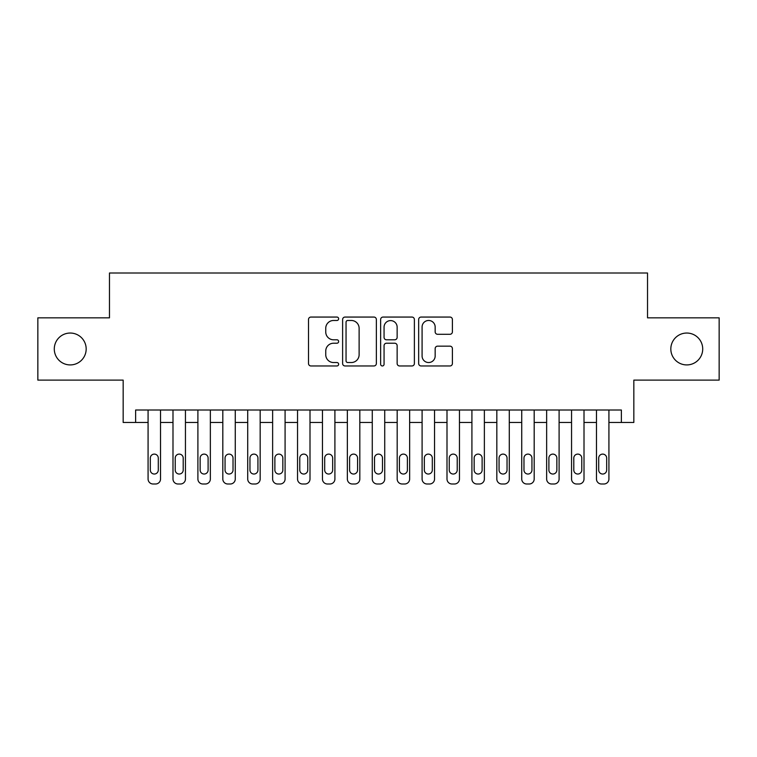 <?xml version="1.0" encoding="UTF-8"?>
<svg xmlns="http://www.w3.org/2000/svg" width="757" height="757" viewBox="0 0 757 757"><rect width="100%" height="100%" fill="white"/><g stroke="black" fill="none" stroke-linecap="round" stroke-linejoin="round"><path stroke-width="1.14" d="M338.644 318.773A1.713 1.713 0 0 0 336.931 317.06L310.957 317.06A2.441 2.441 0 0 0 308.506 319.501L308.506 363.511A2.441 2.441 0 0 0 310.957 365.962L336.931 365.962A1.713 1.713 0 0 0 338.644 364.249A1.713 1.713 0 0 0 336.931 362.537L333.572 362.537A7.825 7.825 0 0 1 325.747 354.711L325.747 351.04A7.825 7.825 0 0 1 333.572 343.224L336.931 343.224A1.713 1.713 0 0 0 338.644 341.511A1.713 1.713 0 0 0 336.931 339.798L333.572 339.798A7.825 7.825 0 0 1 325.747 331.973L325.747 328.301A7.825 7.825 0 0 1 333.572 320.476L336.931 320.476A1.713 1.713 0 0 0 338.644 318.773M670.825 348.977A15.944 15.944 0 0 0 686.769 364.921A15.944 15.944 0 0 0 702.714 348.977A15.944 15.944 0 0 0 686.769 333.042A15.944 15.944 0 0 0 670.825 348.977M54.286 348.977A15.944 15.944 0 0 0 70.231 364.921A15.944 15.944 0 0 0 86.175 348.977A15.944 15.944 0 0 0 70.231 333.042A15.944 15.944 0 0 0 54.286 348.977M449.961 334.291A2.441 2.441 0 0 0 452.402 331.85L452.402 319.501A2.441 2.441 0 0 0 449.961 317.06L421.11 317.06A2.441 2.441 0 0 0 418.659 319.501L418.659 363.511A2.441 2.441 0 0 0 421.11 365.962L449.961 365.962A2.441 2.441 0 0 0 452.402 363.511L452.402 348.599A2.441 2.441 0 0 0 449.961 346.157L437.612 346.157A2.441 2.441 0 0 0 435.161 348.599L435.161 355.998A6.539 6.539 0 0 1 428.623 362.537A6.539 6.539 0 0 1 422.084 355.998L422.084 327.024A6.539 6.539 0 0 1 428.623 320.476A6.539 6.539 0 0 1 435.161 327.024L435.161 331.85A2.441 2.441 0 0 0 437.612 334.291L449.961 334.291M135.626 422.463L135.626 410.01L621.374 410.01L621.374 422.463L633.836 422.463L633.836 380.118L719.15 380.118L719.15 317.845L647.528 317.845L647.528 273.003L109.472 273.003L109.472 317.845L37.85 317.845L37.85 380.118L123.164 380.118L123.164 422.463L148.079 422.463L148.079 479.011A4.987 4.987 89.1 0 0 153.065 483.997L155.554 483.997A4.987 4.987 89.1 0 0 160.531 479.011L160.531 410.01M376.361 319.501A2.441 2.441 0 0 0 373.911 317.06L345.06 317.06A2.441 2.441 0 0 0 342.618 319.501L342.618 363.511A2.441 2.441 0 0 0 345.06 365.962L373.911 365.962A2.441 2.441 0 0 0 376.361 363.511L376.361 319.501M383.089 317.06L411.94 317.06A2.441 2.441 0 0 1 414.382 319.501L414.382 363.511A2.441 2.441 0 0 1 411.94 365.962L399.592 365.962A2.441 2.441 0 0 1 397.141 363.511L397.141 345.665A2.441 2.441 0 0 0 394.7 343.224L386.505 343.224A2.441 2.441 0 0 0 384.064 345.665L384.064 364.249A1.713 1.713 0 0 1 382.351 365.962A1.713 1.713 0 0 1 380.639 364.249L380.639 319.501A2.441 2.441 0 0 1 383.089 317.06M160.531 422.463L172.993 422.463L172.993 479.011A4.987 4.987 89.1 0 0 177.971 483.997L180.459 483.997A4.987 4.987 89.1 0 0 185.446 479.011L185.446 410.01M185.446 422.463L197.899 422.463L197.899 479.011A4.987 4.987 89.1 0 0 202.885 483.997L205.374 483.997A4.987 4.987 89.1 0 0 210.351 479.011L210.351 410.01M210.351 422.463L222.813 422.463L222.813 479.011A4.987 4.987 89.1 0 0 227.791 483.997L230.279 483.997A4.987 4.987 89.1 0 0 235.266 479.011L235.266 410.01M235.266 422.463L247.719 422.463L247.719 479.011A4.987 4.987 89.1 0 0 252.706 483.997L255.194 483.997A4.987 4.987 89.1 0 0 260.171 479.011L260.171 410.01M260.171 422.463L272.634 422.463L272.634 479.011A4.987 4.987 89.1 0 0 277.611 483.997L280.099 483.997A4.987 4.987 89.1 0 0 285.086 479.011L285.086 410.01M285.086 422.463L297.539 422.463L297.539 479.011A4.987 4.987 89.1 0 0 302.526 483.997L305.014 483.997A4.987 4.987 89.1 0 0 310.001 479.011L310.001 410.01M310.001 422.463L322.454 422.463L322.454 479.011A4.987 4.987 89.1 0 0 327.431 483.997L329.929 483.997A4.987 4.987 89.1 0 0 334.906 479.011L334.906 410.01M334.906 422.463L347.359 422.463L347.359 479.011A4.987 4.987 89.1 0 0 352.346 483.997L354.834 483.997A4.987 4.987 89.1 0 0 359.821 479.011L359.821 410.01M359.821 422.463L372.274 422.463L372.274 479.011A4.987 4.987 89.1 0 0 377.251 483.997L379.749 483.997A4.987 4.987 89.1 0 0 384.726 479.011L384.726 410.01M384.726 422.463L397.179 422.463L397.179 479.011A4.987 4.987 89.1 0 0 402.166 483.997L404.654 483.997A4.987 4.987 89.1 0 0 409.641 479.011L409.641 410.01M409.641 422.463L422.094 422.463L422.094 479.011A4.987 4.987 89.1 0 0 427.071 483.997L429.569 483.997A4.987 4.987 89.1 0 0 434.546 479.011L434.546 410.01M434.546 422.463L446.999 422.463L446.999 479.011A4.987 4.987 89.1 0 0 451.986 483.997L454.474 483.997A4.987 4.987 89.1 0 0 459.461 479.011L459.461 410.01M459.461 422.463L471.914 422.463L471.914 479.011A4.987 4.987 89.1 0 0 476.901 483.997L479.389 483.997A4.987 4.987 89.1 0 0 484.366 479.011L484.366 410.01M484.366 422.463L496.829 422.463L496.829 479.011A4.987 4.987 89.1 0 0 501.806 483.997L504.294 483.997A4.987 4.987 89.1 0 0 509.281 479.011L509.281 410.01M509.281 422.463L521.734 422.463L521.734 479.011A4.987 4.987 89.1 0 0 526.721 483.997L529.209 483.997A4.987 4.987 89.1 0 0 534.187 479.011L534.187 410.01M534.187 422.463L546.649 422.463L546.649 479.011A4.987 4.987 89.1 0 0 551.626 483.997L554.115 483.997A4.987 4.987 89.1 0 0 559.101 479.011L559.101 410.01M559.101 422.463L571.554 422.463L571.554 479.011A4.987 4.987 89.1 0 0 576.541 483.997L579.029 483.997A4.987 4.987 89.1 0 0 584.007 479.011L584.007 410.01M584.007 422.463L596.469 422.463L596.469 479.011A4.987 4.987 89.1 0 0 601.446 483.997L603.935 483.997A4.987 4.987 89.1 0 0 608.921 479.011L608.921 410.01M608.921 422.463L621.374 422.463M347.756 320.476A1.713 1.713 0 0 0 346.044 322.189L346.044 360.824A1.713 1.713 0 0 0 347.756 362.537L351.295 362.537A7.825 7.825 0 0 0 359.121 354.711L359.121 328.301A7.825 7.825 0 0 0 351.295 320.476L347.756 320.476M397.141 327.147A6.539 6.539 0 0 0 390.603 320.599A6.539 6.539 0 0 0 384.064 327.147L384.064 337.348A2.441 2.441 0 0 0 386.505 339.798L394.7 339.798A2.441 2.441 0 0 0 397.141 337.348L397.141 327.147M150.321 470.05A3.984 3.984 91 0 0 154.305 474.033A3.984 3.984 91 0 0 158.289 470.05A3.984 3.984 -90.9 0 1 154.305 474.033A3.984 3.984 -90.9 0 1 150.321 470.05L150.321 458.089A3.984 3.984 -90.9 0 1 154.305 454.105A3.984 3.984 -90.9 0 1 158.289 458.089A3.984 3.984 91 0 0 154.305 454.105A3.984 3.984 91 0 0 150.321 458.089M148.079 410.01L148.079 479.011M158.289 458.089L158.289 470.05M153.065 483.997L155.554 483.997M175.227 470.05A3.984 3.984 91 0 0 179.22 474.033A3.984 3.984 91 0 0 183.203 470.05A3.984 3.984 -90.9 0 1 179.22 474.033A3.984 3.984 -90.9 0 1 175.227 470.05L175.227 458.089A3.984 3.984 -90.9 0 1 179.22 454.105A3.984 3.984 -90.9 0 1 183.203 458.089A3.984 3.984 91 0 0 179.22 454.105A3.984 3.984 91 0 0 175.227 458.089M200.141 470.05A3.984 3.984 91 0 0 204.125 474.033A3.984 3.984 91 0 0 208.109 470.05A3.984 3.984 -90.9 0 1 204.125 474.033A3.984 3.984 -90.9 0 1 200.141 470.05L200.141 458.089A3.984 3.984 -90.9 0 1 204.125 454.105A3.984 3.984 -90.9 0 1 208.109 458.089A3.984 3.984 91 0 0 204.125 454.105A3.984 3.984 91 0 0 200.141 458.089M225.056 470.05A3.984 3.984 91 0 0 229.04 474.033A3.984 3.984 91 0 0 233.024 470.05A3.984 3.984 -90.9 0 1 229.04 474.033A3.984 3.984 -90.9 0 1 225.056 470.05L225.056 458.089A3.984 3.984 -90.9 0 1 229.04 454.105A3.984 3.984 -90.9 0 1 233.024 458.089A3.984 3.984 91 0 0 229.04 454.105A3.984 3.984 91 0 0 225.056 458.089M249.961 470.05A3.984 3.984 91 0 0 253.945 474.033A3.984 3.984 91 0 0 257.938 470.05A3.984 3.984 -90.9 0 1 253.945 474.033A3.984 3.984 -90.9 0 1 249.961 470.05L249.961 458.089A3.984 3.984 -90.9 0 1 253.945 454.105A3.984 3.984 -90.9 0 1 257.938 458.089A3.984 3.984 91 0 0 253.945 454.105A3.984 3.984 91 0 0 249.961 458.089M172.993 410.01L172.993 479.011M183.203 458.089L183.203 470.05M177.971 483.997L180.459 483.997M197.899 410.01L197.899 479.011M208.109 458.089L208.109 470.05M202.885 483.997L205.374 483.997M222.813 410.01L222.813 479.011M233.024 458.089L233.024 470.05M227.791 483.997L230.279 483.997M247.719 410.01L247.719 479.011M257.938 458.089L257.938 470.05M252.706 483.997L255.194 483.997M274.876 470.05A3.984 3.984 91 0 0 278.86 474.033A3.984 3.984 91 0 0 282.844 470.05A3.984 3.984 -90.9 0 1 278.86 474.033A3.984 3.984 -90.9 0 1 274.876 470.05L274.876 458.089A3.984 3.984 -90.9 0 1 278.86 454.105A3.984 3.984 -90.9 0 1 282.844 458.089A3.984 3.984 91 0 0 278.86 454.105A3.984 3.984 91 0 0 274.876 458.089M272.634 410.01L272.634 479.011M282.844 458.089L282.844 470.05M277.611 483.997L280.099 483.997M299.781 470.05A3.984 3.984 91 0 0 303.765 474.033A3.984 3.984 91 0 0 307.758 470.05A3.984 3.984 -90.9 0 1 303.765 474.033A3.984 3.984 -90.9 0 1 299.781 470.05L299.781 458.089A3.984 3.984 -90.9 0 1 303.765 454.105A3.984 3.984 -90.9 0 1 307.758 458.089A3.984 3.984 91 0 0 303.765 454.105A3.984 3.984 91 0 0 299.781 458.089M324.696 470.05A3.984 3.984 91 0 0 328.68 474.033A3.984 3.984 91 0 0 332.664 470.05A3.984 3.984 -90.9 0 1 328.68 474.033A3.984 3.984 -90.9 0 1 324.696 470.05L324.696 458.089A3.984 3.984 -90.9 0 1 328.68 454.105A3.984 3.984 -90.9 0 1 332.664 458.089A3.984 3.984 91 0 0 328.68 454.105A3.984 3.984 91 0 0 324.696 458.089M349.602 470.05A3.984 3.984 91 0 0 353.585 474.033A3.984 3.984 91 0 0 357.578 470.05A3.984 3.984 -90.9 0 1 353.585 474.033A3.984 3.984 -90.9 0 1 349.602 470.05L349.602 458.089A3.984 3.984 -90.9 0 1 353.585 454.105A3.984 3.984 -90.9 0 1 357.578 458.089A3.984 3.984 91 0 0 353.585 454.105A3.984 3.984 91 0 0 349.602 458.089M374.516 470.05A3.984 3.984 91 0 0 378.5 474.033A3.984 3.984 91 0 0 382.484 470.05A3.984 3.984 -90.9 0 1 378.5 474.033A3.984 3.984 -90.9 0 1 374.516 470.05L374.516 458.089A3.984 3.984 -90.9 0 1 378.5 454.105A3.984 3.984 -90.9 0 1 382.484 458.089A3.984 3.984 91 0 0 378.5 454.105A3.984 3.984 91 0 0 374.516 458.089M399.422 470.05A3.984 3.984 91 0 0 403.415 474.033A3.984 3.984 91 0 0 407.398 470.05A3.984 3.984 -90.9 0 1 403.415 474.033A3.984 3.984 -90.9 0 1 399.422 470.05L399.422 458.089A3.984 3.984 -90.9 0 1 403.415 454.105A3.984 3.984 -90.9 0 1 407.398 458.089A3.984 3.984 91 0 0 403.415 454.105A3.984 3.984 91 0 0 399.422 458.089M297.539 410.01L297.539 479.011M307.758 458.089L307.758 470.05M302.526 483.997L305.014 483.997M322.454 410.01L322.454 479.011M332.664 458.089L332.664 470.05M327.431 483.997L329.929 483.997M347.359 410.01L347.359 479.011M357.578 458.089L357.578 470.05M352.346 483.997L354.834 483.997M372.274 410.01L372.274 479.011M382.484 458.089L382.484 470.05M377.251 483.997L379.749 483.997M397.179 410.01L397.179 479.011M407.398 458.089L407.398 470.05M402.166 483.997L404.654 483.997M424.336 470.05A3.984 3.984 91 0 0 428.32 474.033A3.984 3.984 91 0 0 432.304 470.05A3.984 3.984 -90.9 0 1 428.32 474.033A3.984 3.984 -90.9 0 1 424.336 470.05L424.336 458.089A3.984 3.984 -90.9 0 1 428.32 454.105A3.984 3.984 -90.9 0 1 432.304 458.089A3.984 3.984 91 0 0 428.32 454.105A3.984 3.984 91 0 0 424.336 458.089M422.094 410.01L422.094 479.011M432.304 458.089L432.304 470.05M427.071 483.997L429.569 483.997M449.242 470.05A3.984 3.984 91 0 0 453.235 474.033A3.984 3.984 91 0 0 457.219 470.05A3.984 3.984 -90.9 0 1 453.235 474.033A3.984 3.984 -90.9 0 1 449.242 470.05L449.242 458.089A3.984 3.984 -90.9 0 1 453.235 454.105A3.984 3.984 -90.9 0 1 457.219 458.089A3.984 3.984 91 0 0 453.235 454.105A3.984 3.984 91 0 0 449.242 458.089M446.999 410.01L446.999 479.011M457.219 458.089L457.219 470.05M451.986 483.997L454.474 483.997M474.156 470.05A3.984 3.984 91 0 0 478.14 474.033A3.984 3.984 91 0 0 482.124 470.05A3.984 3.984 -90.9 0 1 478.14 474.033A3.984 3.984 -90.9 0 1 474.156 470.05L474.156 458.089A3.984 3.984 -90.9 0 1 478.14 454.105A3.984 3.984 -90.9 0 1 482.124 458.089A3.984 3.984 91 0 0 478.14 454.105A3.984 3.984 91 0 0 474.156 458.089M471.914 410.01L471.914 479.011M482.124 458.089L482.124 470.05M476.901 483.997L479.389 483.997M499.062 470.05A3.984 3.984 91 0 0 503.055 474.033A3.984 3.984 91 0 0 507.039 470.05A3.984 3.984 -90.9 0 1 503.055 474.033A3.984 3.984 -90.9 0 1 499.062 470.05L499.062 458.089A3.984 3.984 -90.9 0 1 503.055 454.105A3.984 3.984 -90.9 0 1 507.039 458.089A3.984 3.984 91 0 0 503.055 454.105A3.984 3.984 91 0 0 499.062 458.089M496.829 410.01L496.829 479.011M507.039 458.089L507.039 470.05M501.806 483.997L504.294 483.997M523.976 470.05A3.984 3.984 91 0 0 527.96 474.033A3.984 3.984 91 0 0 531.944 470.05A3.984 3.984 -90.9 0 1 527.96 474.033A3.984 3.984 -90.9 0 1 523.976 470.05L523.976 458.089A3.984 3.984 -90.9 0 1 527.96 454.105A3.984 3.984 -90.9 0 1 531.944 458.089A3.984 3.984 91 0 0 527.96 454.105A3.984 3.984 91 0 0 523.976 458.089M521.734 410.01L521.734 479.011M531.944 458.089L531.944 470.05M526.721 483.997L529.209 483.997M548.891 470.05A3.984 3.984 91 0 0 552.875 474.033A3.984 3.984 91 0 0 556.859 470.05A3.984 3.984 -90.9 0 1 552.875 474.033A3.984 3.984 -90.9 0 1 548.891 470.05L548.891 458.089A3.984 3.984 -90.9 0 1 552.875 454.105A3.984 3.984 -90.9 0 1 556.859 458.089A3.984 3.984 91 0 0 552.875 454.105A3.984 3.984 91 0 0 548.891 458.089M546.649 410.01L546.649 479.011M556.859 458.089L556.859 470.05M551.626 483.997L554.115 483.997M573.797 470.05A3.984 3.984 91 0 0 577.78 474.033A3.984 3.984 91 0 0 581.773 470.05A3.984 3.984 -90.9 0 1 577.78 474.033A3.984 3.984 -90.9 0 1 573.797 470.05L573.797 458.089A3.984 3.984 -90.9 0 1 577.78 454.105A3.984 3.984 -90.9 0 1 581.773 458.089A3.984 3.984 91 0 0 577.78 454.105A3.984 3.984 91 0 0 573.797 458.089M598.711 470.05A3.984 3.984 91 0 0 602.695 474.033A3.984 3.984 91 0 0 606.679 470.05A3.984 3.984 -90.9 0 1 602.695 474.033A3.984 3.984 -90.9 0 1 598.711 470.05L598.711 458.089A3.984 3.984 -90.9 0 1 602.695 454.105A3.984 3.984 -90.9 0 1 606.679 458.089A3.984 3.984 91 0 0 602.695 454.105A3.984 3.984 91 0 0 598.711 458.089M571.554 410.01L571.554 479.011M581.773 458.089L581.773 470.05M576.541 483.997L579.029 483.997M596.469 410.01L596.469 479.011M606.679 458.089L606.679 470.05M601.446 483.997L603.935 483.997"/></g></svg>

